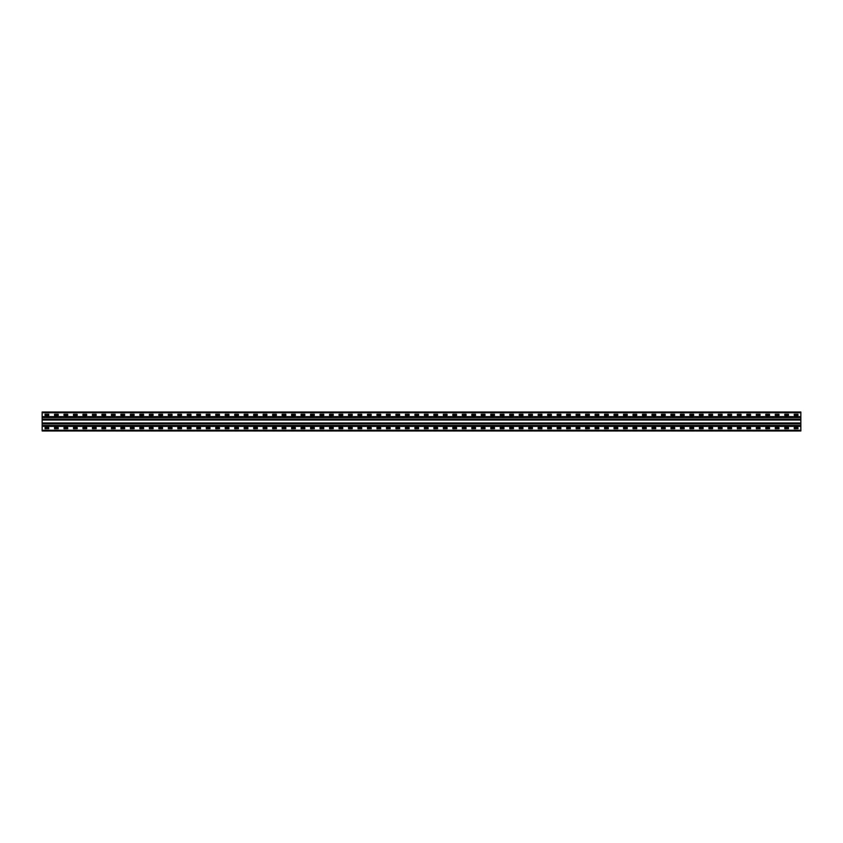 <?xml version="1.0" encoding="UTF-8"?>
<svg xmlns="http://www.w3.org/2000/svg" width="843" height="843" viewBox="0 0 843 843"><rect width="100%" height="100%" fill="white"/><g stroke="black" fill="none" stroke-linecap="round" stroke-linejoin="round"><path stroke-width="1.26" d="M800.85 416.632L800.85 430.984L42.15 430.984L42.15 412.016L800.85 412.016L800.85 416.632L42.15 416.632M794.275 414.292L797.942 414.292L798.005 415.367L794.275 415.43L794.211 414.356M784.791 414.292L788.458 414.292L788.521 415.367L784.791 415.43L784.728 414.356M775.307 414.292L778.974 414.292L779.037 415.367L775.307 415.43L775.244 414.356M765.823 414.292L769.49 414.292L769.554 415.367L765.823 415.43L765.76 414.356M756.34 414.292L760.007 414.292L760.07 415.367L756.34 415.43L756.276 414.356M746.856 414.292L750.523 414.292L750.586 415.367L746.856 415.43L746.793 414.356M737.372 414.292L741.039 414.292L741.102 415.367L737.372 415.43L737.309 414.356M727.888 414.292L731.555 414.292L731.619 415.367L727.888 415.43L727.825 414.356M718.405 414.292L722.072 414.292L722.135 415.367L718.405 415.43L718.341 414.356M708.921 414.292L712.588 414.292L712.651 415.367L708.921 415.43L708.858 414.356M699.437 414.292L703.104 414.292L703.167 415.367L699.437 415.43L699.374 414.356M689.953 414.292L693.62 414.292L693.684 415.367L689.953 415.43L689.89 414.356M680.47 414.292L684.137 414.292L684.2 415.367L680.47 415.43L680.406 414.356M670.986 414.292L674.653 414.292L674.716 415.367L670.986 415.43L670.923 414.356M661.502 414.292L665.169 414.292L665.232 415.367L661.502 415.43L661.439 414.356M652.018 414.292L655.685 414.292L655.749 415.367L652.018 415.43L651.955 414.356M642.535 414.292L646.202 414.292L646.265 415.367L642.535 415.43L642.471 414.356M633.051 414.292L636.718 414.292L636.781 415.367L633.051 415.43L632.988 414.356M623.567 414.292L627.234 414.292L627.297 415.367L623.567 415.43L623.504 414.356M614.083 414.292L617.75 414.292L617.814 415.367L614.083 415.43L614.02 414.356M604.6 414.292L608.267 414.292L608.33 415.367L604.6 415.43L604.536 414.356M595.116 414.292L598.783 414.292L598.846 415.367L595.116 415.43L595.053 414.356M585.632 414.292L589.299 414.292L589.362 415.367L585.632 415.43L585.569 414.356M576.148 414.292L579.815 414.292L579.879 415.367L576.148 415.43L576.085 414.356M566.665 414.292L570.332 414.292L570.395 415.367L566.665 415.43L566.601 414.356M557.181 414.292L560.848 414.292L560.911 415.367L557.181 415.43L557.118 414.356M547.697 414.292L551.364 414.292L551.427 415.367L547.697 415.43L547.634 414.356M538.213 414.292L541.88 414.292L541.88 415.43L538.213 415.43L538.15 414.356M528.73 414.292L532.397 414.292L532.46 415.367L528.73 415.43L528.666 414.356M519.246 414.292L522.913 414.292L522.976 415.367L519.246 415.43L519.183 414.356M509.762 414.292L513.429 414.292L513.492 415.367L509.762 415.43L509.699 414.356M500.278 414.292L503.945 414.292L504.009 415.367L500.278 415.43L500.215 414.356M490.795 414.292L494.462 414.292L494.525 415.367L490.795 415.43L490.731 414.356M481.311 414.292L484.978 414.292L485.041 415.367L481.311 415.43L481.248 414.356M471.827 414.292L475.494 414.292L475.557 415.367L471.827 415.43L471.764 414.356M462.343 414.292L466.01 414.292L466.074 415.367L462.343 415.43L462.28 414.356M452.86 414.292L456.527 414.292L456.59 415.367L452.86 415.43L452.796 414.356M443.376 414.292L447.043 414.292L447.106 415.367L443.376 415.43L443.313 414.356M433.892 414.292L437.559 414.292L437.622 415.367L433.892 415.43L433.829 414.356M424.408 414.292L428.075 414.292L428.139 415.367L424.408 415.43L424.345 414.356M414.925 414.292L418.592 414.292L418.655 415.367L414.925 415.43L414.861 414.356M405.441 414.292L409.108 414.292L409.171 415.367L405.441 415.43L405.378 414.356M395.957 414.292L399.624 414.292L399.687 415.367L395.957 415.43L395.894 414.356M386.473 414.292L390.14 414.292L390.204 415.367L386.473 415.43L386.41 414.356M376.99 414.292L380.657 414.292L380.72 415.367L376.99 415.43L376.926 414.356M367.506 414.292L371.173 414.292L371.236 415.367L367.506 415.43L367.443 414.356M358.022 414.292L361.689 414.292L361.752 415.367L358.022 415.43L357.959 414.356M348.538 414.292L352.205 414.292L352.269 415.367L348.538 415.43L348.475 414.356M339.055 414.292L342.722 414.292L342.785 415.367L339.055 415.43L338.991 414.356M329.571 414.292L333.238 414.292L333.301 415.367L329.571 415.43L329.508 414.356M320.087 414.292L323.754 414.292L323.817 415.367L320.087 415.43L320.024 414.356M310.603 414.292L314.27 414.292L314.334 415.367L310.603 415.43L310.54 414.356M301.12 414.292L304.787 414.292L304.85 415.367L301.12 415.43L301.056 414.356M291.636 414.292L295.303 414.292L295.366 415.367L291.636 415.43L291.573 414.356M282.152 414.292L285.819 414.292L285.882 415.367L282.152 415.43L282.089 414.356M272.668 414.292L276.335 414.292L276.399 415.367L272.668 415.43L272.605 414.356M263.185 414.292L266.852 414.292L266.915 415.367L263.185 415.43L263.121 414.356M253.701 414.292L257.368 414.292L257.431 415.367L253.701 415.43L253.638 414.356M244.217 414.292L247.884 414.292L247.947 415.367L244.217 415.43L244.154 414.356M234.733 414.292L238.4 414.292L238.464 415.367L234.733 415.43L234.67 414.356M225.25 414.292L228.917 414.292L228.98 415.367L225.25 415.43L225.186 414.356M215.766 414.292L219.433 414.292L219.496 415.367L215.766 415.43L215.703 414.356M206.282 414.292L209.949 414.292L210.012 415.367L206.282 415.43L206.219 414.356M196.798 414.292L200.465 414.292L200.529 415.367L196.798 415.43L196.735 414.356M187.315 414.292L190.982 414.292L191.045 415.367L187.315 415.43L187.251 414.356M177.831 414.292L181.498 414.292L181.561 415.367L177.831 415.43L177.768 414.356M168.347 414.292L172.014 414.292L172.077 415.367L168.347 415.43L168.284 414.356M158.863 414.292L162.53 414.292L162.594 415.367L158.863 415.43L158.8 414.356M149.38 414.292L153.047 414.292L153.11 415.367L149.38 415.43L149.316 414.356M139.896 414.292L143.563 414.292L143.626 415.367L139.896 415.43L139.833 414.356M130.412 414.292L134.079 414.292L134.142 415.367L130.412 415.43L130.349 414.356M120.928 414.292L124.595 414.292L124.659 415.367L120.928 415.43L120.865 414.356M111.445 414.292L115.112 414.292L115.175 415.367L111.445 415.43L111.381 414.356M101.961 414.292L105.628 414.292L105.691 415.367L101.961 415.43L101.898 414.356M92.477 414.292L96.144 414.292L96.207 415.367L92.477 415.43L92.414 414.356M82.993 414.292L86.66 414.292L86.724 415.367L82.993 415.43L82.93 414.356M73.51 414.292L77.177 414.292L77.24 415.367L73.51 415.43L73.446 414.356M64.026 414.292L67.693 414.292L67.756 415.367L64.026 415.43L63.963 414.356M54.542 414.292L58.209 414.292L58.272 415.367L54.542 415.43L54.479 414.356M45.058 414.292L48.725 414.292L48.789 415.367L45.058 415.43L44.995 414.356M794.275 427.57L797.942 427.57L798.005 428.644L794.275 428.708L794.211 427.633M784.791 427.57L788.458 427.57L788.521 428.644L784.791 428.708L784.728 427.633M775.307 427.57L778.974 427.57L779.037 428.644L775.307 428.708L775.244 427.633M765.823 427.57L769.49 427.57L769.554 428.644L765.823 428.708L765.76 427.633M756.34 427.57L760.007 427.57L760.07 428.644L756.34 428.708L756.276 427.633M746.856 427.57L750.523 427.57L750.586 428.644L746.856 428.708L746.793 427.633M737.372 427.57L741.039 427.57L741.102 428.644L737.372 428.708L737.309 427.633M727.888 427.57L731.555 427.57L731.619 428.644L727.888 428.708L727.825 427.633M718.405 427.57L722.072 427.57L722.135 428.644L718.405 428.708L718.341 427.633M708.921 427.57L712.588 427.57L712.651 428.644L708.921 428.708L708.858 427.633M699.437 427.57L703.104 427.57L703.167 428.644L699.437 428.708L699.374 427.633M689.953 427.57L693.62 427.57L693.684 428.644L689.953 428.708L689.89 427.633M680.47 427.57L684.137 427.57L684.2 428.644L680.47 428.708L680.406 427.633M670.986 427.57L674.653 427.57L674.716 428.644L670.986 428.708L670.923 427.633M661.502 427.57L665.169 427.57L665.232 428.644L661.502 428.708L661.439 427.633M652.018 427.57L655.685 427.57L655.749 428.644L652.018 428.708L651.955 427.633M642.535 427.57L646.202 427.57L646.265 428.644L642.535 428.708L642.471 427.633M633.051 427.57L636.718 427.57L636.781 428.644L633.051 428.708L632.988 427.633M623.567 427.57L627.234 427.57L627.297 428.644L623.567 428.708L623.504 427.633M614.083 427.57L617.75 427.57L617.814 428.644L614.083 428.708L614.02 427.633M604.6 427.57L608.267 427.57L608.33 428.644L604.6 428.708L604.536 427.633M595.116 427.57L598.783 427.57L598.846 428.644L595.116 428.708L595.053 427.633M585.632 427.57L589.299 427.57L589.362 428.644L585.632 428.708L585.569 427.633M576.148 427.57L579.815 427.57L579.879 428.644L576.148 428.708L576.085 427.633M566.665 427.57L570.332 427.57L570.395 428.644L566.665 428.708L566.601 427.633M557.181 427.57L560.848 427.57L560.911 428.644L557.181 428.708L557.118 427.633M547.697 427.57L551.364 427.57L551.427 428.644L547.697 428.708L547.634 427.633M538.213 427.57L541.88 427.57L541.88 428.708L538.213 428.708L538.15 427.633M528.73 427.57L532.397 427.57L532.46 428.644L528.73 428.708L528.666 427.633M519.246 427.57L522.913 427.57L522.976 428.644L519.246 428.708L519.183 427.633M509.762 427.57L513.429 427.57L513.492 428.644L509.762 428.708L509.699 427.633M500.278 427.57L503.945 427.57L504.009 428.644L500.278 428.708L500.215 427.633M490.795 427.57L494.462 427.57L494.525 428.644L490.795 428.708L490.731 427.633M481.311 427.57L484.978 427.57L485.041 428.644L481.311 428.708L481.248 427.633M471.827 427.57L475.494 427.57L475.557 428.644L471.827 428.708L471.764 427.633M462.343 427.57L466.01 427.57L466.074 428.644L462.343 428.708L462.28 427.633M452.86 427.57L456.527 427.57L456.59 428.644L452.86 428.708L452.796 427.633M443.376 427.57L447.043 427.57L447.106 428.644L443.376 428.708L443.313 427.633M433.892 427.57L437.559 427.57L437.622 428.644L433.892 428.708L433.829 427.633M424.408 427.57L428.075 427.57L428.139 428.644L424.408 428.708L424.345 427.633M414.925 427.57L418.592 427.57L418.655 428.644L414.925 428.708L414.861 427.633M405.441 427.57L409.108 427.57L409.171 428.644L405.441 428.708L405.378 427.633M395.957 427.57L399.624 427.57L399.687 428.644L395.957 428.708L395.894 427.633M386.473 427.57L390.14 427.57L390.204 428.644L386.473 428.708L386.41 427.633M376.99 427.57L380.657 427.57L380.72 428.644L376.99 428.708L376.926 427.633M367.506 427.57L371.173 427.57L371.236 428.644L367.506 428.708L367.443 427.633M358.022 427.57L361.689 427.57L361.752 428.644L358.022 428.708L357.959 427.633M348.538 427.57L352.205 427.57L352.269 428.644L348.538 428.708L348.475 427.633M339.055 427.57L342.722 427.57L342.785 428.644L339.055 428.708L338.991 427.633M329.571 427.57L333.238 427.57L333.301 428.644L329.571 428.708L329.508 427.633M320.087 427.57L323.754 427.57L323.817 428.644L320.087 428.708L320.024 427.633M310.603 427.57L314.27 427.57L314.334 428.644L310.603 428.708L310.54 427.633M301.12 427.57L304.787 427.57L304.85 428.644L301.12 428.708L301.056 427.633M291.636 427.57L295.303 427.57L295.366 428.644L291.636 428.708L291.573 427.633M282.152 427.57L285.819 427.57L285.882 428.644L282.152 428.708L282.089 427.633M272.668 427.57L276.335 427.57L276.399 428.644L272.668 428.708L272.605 427.633M263.185 427.57L266.852 427.57L266.915 428.644L263.185 428.708L263.121 427.633M253.701 427.57L257.368 427.57L257.431 428.644L253.701 428.708L253.638 427.633M244.217 427.57L247.884 427.57L247.947 428.644L244.217 428.708L244.154 427.633M234.733 427.57L238.4 427.57L238.464 428.644L234.733 428.708L234.67 427.633M225.25 427.57L228.917 427.57L228.98 428.644L225.25 428.708L225.186 427.633M215.766 427.57L219.433 427.57L219.496 428.644L215.766 428.708L215.703 427.633M206.282 427.57L209.949 427.57L210.012 428.644L206.282 428.708L206.219 427.633M196.798 427.57L200.465 427.57L200.529 428.644L196.798 428.708L196.735 427.633M187.315 427.57L190.982 427.57L191.045 428.644L187.315 428.708L187.251 427.633M177.831 427.57L181.498 427.57L181.561 428.644L177.831 428.708L177.768 427.633M168.347 427.57L172.014 427.57L172.077 428.644L168.347 428.708L168.284 427.633M158.863 427.57L162.53 427.57L162.594 428.644L158.863 428.708L158.8 427.633M149.38 427.57L153.047 427.57L153.11 428.644L149.38 428.708L149.316 427.633M139.896 427.57L143.563 427.57L143.626 428.644L139.896 428.708L139.833 427.633M130.412 427.57L134.079 427.57L134.142 428.644L130.412 428.708L130.349 427.633M120.928 427.57L124.595 427.57L124.659 428.644L120.928 428.708L120.865 427.633M111.445 427.57L115.112 427.57L115.175 428.644L111.445 428.708L111.381 427.633M101.961 427.57L105.628 427.57L105.691 428.644L101.961 428.708L101.898 427.633M92.477 427.57L96.144 427.57L96.207 428.644L92.477 428.708L92.414 427.633M82.993 427.57L86.66 427.57L86.724 428.644L82.993 428.708L82.93 427.633M73.51 427.57L77.177 427.57L77.24 428.644L73.51 428.708L73.446 427.633M64.026 427.57L67.693 427.57L67.756 428.644L64.026 428.708L63.963 427.633M54.542 427.57L58.209 427.57L58.272 428.644L54.542 428.708L54.479 427.633M45.058 427.57L48.725 427.57L48.789 428.644L45.058 428.708L44.995 427.633M800.85 430.225L42.15 430.225M800.85 412.775L42.15 412.775M800.85 426.368L42.15 426.368M800.85 422.954L42.15 422.954M800.85 420.046L42.15 420.046M800.85 417.137L42.15 417.137M800.85 425.863L42.15 425.863M800.85 423.46L42.15 423.46M800.85 423.618L42.15 423.618M800.85 423.871L42.15 423.871M800.85 425.452L42.15 425.452M800.85 425.704L42.15 425.704M800.85 419.54L42.15 419.54M800.85 419.382L42.15 419.382M800.85 419.129L42.15 419.129M800.85 417.548L42.15 417.548M800.85 417.296L42.15 417.296"/></g></svg>
